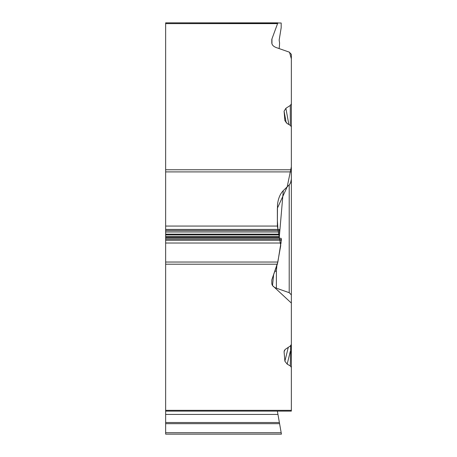 <?xml version="1.0" encoding="UTF-8"?>
<svg xmlns="http://www.w3.org/2000/svg" width="457" height="457" viewBox="0 0 457 457"><rect width="100%" height="100%" fill="white"/><g stroke="black" fill="none" stroke-linecap="round" stroke-linejoin="round"><path stroke-width="0.69" d="M274.851 271.252A9.334 0.326 180 0 1 276.376 271.212L276.376 288.184L289.207 292.68L291.349 294.896L291.349 344.435L290.292 346.018L285.099 349.485L284.083 351.776L284.888 361.219L287.179 364.115L290.292 365.931L291.349 367.359L291.349 411.117L165.651 411.117L165.651 262.038L277.856 262.038L281.432 239.754L281.181 238.314L279.318 238.228L279.581 230.654L279.381 229.483L277.953 229.42L277.37 226.066L277.479 204.936C278.124 198.749 280.061 193.985 283.283 190.638L289.481 184.599L290.606 182.726L291.338 179.27L291.349 169.764L291.349 204.679M276.376 288.184C273.446 287.082 271.926 285.505 271.806 283.454L271.806 280.284A9.334 4.667 0 0 1 271.949 279.473L277.856 262.038M279.581 423.662L165.651 423.662L165.651 432.722L281.181 432.722L281.432 434.15L279.41 422.679M165.651 432.722L165.651 434.15L281.432 434.15M165.651 423.662L165.651 422.508L279.381 422.508L277.37 411.117L279.318 422.148M165.651 411.117L165.651 422.508M291.349 349.588L291.349 171.901L165.651 171.901L165.651 22.85L281.181 22.993L281.181 27.711L279.164 40.107L279.581 43.084L279.381 46.757L279.067 48.556L278.262 48.271L289.515 52.224L291.349 58.833L291.349 166.776L287.196 186.839L277.365 208.255L277.37 220.165L277.942 229.42L280.741 245.552L277.416 263.957L273.617 274.748L272.521 285.562L291.349 303.065L291.349 410.335L291.349 349.525M165.651 22.85L277.85 22.85L271.949 38.902A9.334 4.667 180 0 0 271.806 39.713L271.806 42.884C271.926 44.929 273.446 46.505 276.376 47.614L289.207 52.104L291.349 54.32L291.349 103.859L290.292 105.441L285.882 108.303L284.083 111.2L284.888 120.642L287.179 123.539L290.292 125.355L291.349 126.783L291.349 169.764L165.651 169.764M165.651 171.901L165.651 262.038M291.349 367.359L291.349 352.924A4.376 2.325 180 0 0 290.292 351.41L287.179 364.115M290.292 365.931L290.686 345.721M291.349 108.886L291.349 54.32M291.349 103.859L291.349 132.164M291.349 294.896L291.349 178.738M291.349 352.924L291.349 334.581M276.862 265.546L276.376 271.212L274.914 271.07M285.882 108.303L288.853 124.515M291.349 250.367L291.349 294.411M290.869 351.867L289.789 353.478M281.181 432.722L277.37 411.117M165.651 410.335L291.349 410.335M277.336 264.203L165.651 264.203M165.651 414.436L277.953 414.436M277.336 23.633L165.651 23.633M165.651 240.159L281.432 240.159M165.651 243.027L281.181 243.027M165.651 239.754L281.432 239.754M165.651 238.314L281.181 238.314M165.651 238.228L279.318 238.228M165.651 237.354L279.164 237.354M165.651 236.48L279.164 236.48M165.651 234.881L279.296 234.881M165.651 234.144L279.41 234.144M165.651 232.007L279.581 232.007M165.651 230.654L279.581 230.654M165.651 229.483L279.381 229.483M165.651 229.42L277.953 229.42M165.651 226.066L277.37 226.066M288.293 347.314L284.888 361.219M284.083 351.776L284.448 350.285M284.083 111.2L286.219 122.87M289.207 292.68L289.207 184.885M283.283 190.638L279.216 238.063M271.949 38.902L271.949 43.838M290.292 125.355L290.292 105.441"/></g></svg>
